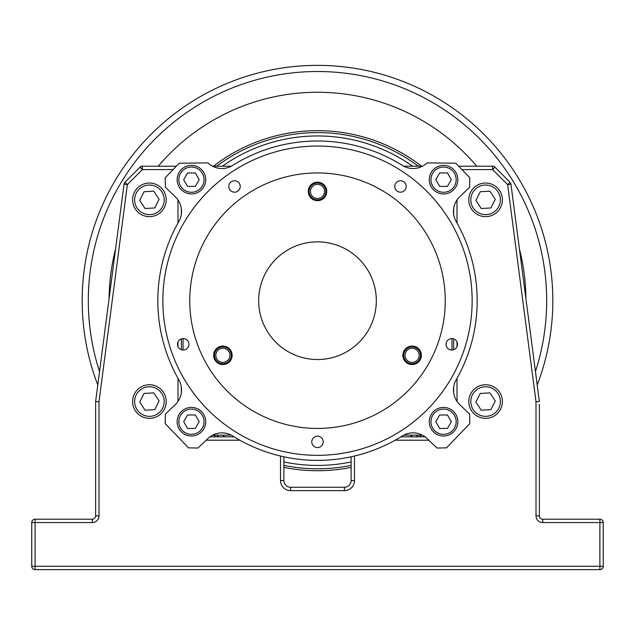 <?xml version="1.0" encoding="UTF-8"?>
<svg xmlns="http://www.w3.org/2000/svg" width="635" height="635" viewBox="0 0 635 635"><rect width="100%" height="100%" fill="white"/><g stroke="black" fill="none" stroke-linecap="round" stroke-linejoin="round"><path stroke-width="0.95" d="M231.251 435.166L212.566 435.166M461.923 169.585L492.601 169.585L492.601 166.219A3.365 3.365 0 0 1 492.943 166.235A3.365 3.365 0 0 0 492.601 166.219L458.7 166.219L493.99 166.219L494.975 167.203L492.601 169.585L507.619 184.594L509.992 182.221L510.802 183.523M141.01 166.219L142.399 166.219A3.365 3.365 0 0 0 142.057 166.235A3.365 3.365 0 0 1 142.399 166.219L142.399 169.585L140.025 167.203L141.01 166.219M124.198 183.523L125.008 182.221L127.381 184.594L142.399 169.585L173.077 169.585M451.969 350.036L451.969 338.614M183.031 338.614L183.031 350.036M212.566 166.219L231.251 166.219M403.749 166.219L422.434 166.219M422.434 435.166L403.749 435.166M470.575 192.286A16.812 16.812 0 0 0 478.036 214.852A16.812 16.812 0 0 0 500.602 207.391A16.812 16.812 0 0 0 493.141 184.825A16.812 16.812 0 0 0 470.575 192.286M475.901 200.398L480.258 191.722L489.95 191.167L495.276 199.279L490.918 207.947L481.227 208.51L475.901 200.398M493.141 184.825A16.812 16.812 0 0 1 500.602 207.391M156.964 184.825A16.812 16.812 0 0 1 164.425 207.391A16.812 16.812 0 0 0 156.964 184.825A16.812 16.812 0 0 0 134.398 192.286A16.812 16.812 0 0 0 141.859 214.852A16.812 16.812 0 0 0 164.425 207.391M156.964 386.532A16.812 16.812 0 0 1 164.425 409.099A16.812 16.812 0 0 0 156.964 386.532A16.812 16.812 0 0 0 134.398 393.986A16.812 16.812 0 0 0 141.859 416.56A16.812 16.812 0 0 0 164.425 409.099M493.141 386.532A16.812 16.812 0 0 1 500.602 409.099A16.812 16.812 0 0 0 493.141 386.532A16.812 16.812 0 0 0 470.575 393.986A16.812 16.812 0 0 0 478.036 416.56A16.812 16.812 0 0 0 500.602 409.099M139.724 200.398L144.082 191.722L153.773 191.167L159.099 199.279L154.742 207.947L145.05 208.51L139.724 200.398M475.901 402.098L480.258 393.43L489.95 392.874L495.276 400.987L490.918 409.654L481.227 410.21L475.901 402.098M139.724 402.098L144.082 393.43L153.773 392.874L159.099 400.987L154.742 409.654L145.05 410.21L139.724 402.098M35.115 569.635L35.115 566.269L31.75 566.269A3.365 3.365 0 0 0 35.115 569.635L599.885 569.635A3.365 3.365 0 0 0 603.25 566.269L599.885 566.269L599.885 569.635M140.025 167.203A3.365 3.365 0 0 1 142.057 166.235A3.365 3.365 0 0 0 140.025 167.203L125.008 182.221A3.365 3.365 0 0 0 124.047 184.166L127.381 184.594L98.989 401.78L95.623 401.558L95.623 515.842A3.365 3.365 0 0 1 92.265 519.208L35.115 519.208A3.365 3.365 0 0 0 31.75 522.565A3.365 3.365 0 0 1 35.115 519.208L35.115 522.565L92.265 522.565A6.723 6.723 0 0 0 98.989 515.842L98.989 401.78M176.3 166.219L142.399 166.219M124.047 184.166L95.623 401.558L95.623 407.456L95.623 401.558M494.975 167.203A3.365 3.365 0 0 0 492.943 166.235A3.365 3.365 0 0 1 494.975 167.203L509.992 182.221A3.365 3.365 0 0 1 510.953 184.166L507.619 184.594L536.011 401.78L539.377 401.558L510.953 184.166M351.115 456.795L351.115 480.544A6.723 6.723 0 0 1 344.392 487.267L290.608 487.267A6.723 6.723 0 0 1 283.885 480.544L283.885 456.795M425.109 436.84L400.939 436.84M234.061 436.84L209.891 436.84M453.652 208.558L453.652 214.233M453.652 338.923L453.652 349.726M453.652 387.152L453.652 392.819M181.348 392.819L181.348 387.152M181.348 349.726L181.348 338.923M181.348 214.233L181.348 208.558M31.75 522.565L31.75 566.269L31.75 522.565L35.115 522.565L35.115 566.269L599.885 566.269L599.885 522.565L603.25 522.565A3.365 3.365 0 0 0 599.885 519.208L599.885 522.565L542.734 522.565A6.723 6.723 0 0 1 536.011 515.842L539.377 515.842L539.377 404.352M603.25 566.269L603.25 522.565M599.885 519.208L542.734 519.208A3.365 3.365 0 0 1 539.377 515.842M98.989 515.842L95.623 515.842L95.623 407.456M216.987 359.212A7.056 7.056 0 0 1 222.456 348.274A7.056 7.056 0 0 1 229.195 358.473A7.056 7.056 0 0 1 216.987 359.212M215.868 359.95A8.406 8.406 0 0 0 227.513 362.331A8.406 8.406 0 0 0 229.894 350.687A8.406 8.406 0 0 0 218.249 348.305A8.406 8.406 0 0 0 215.868 359.95M258.667 300.688A58.833 58.833 0 0 1 346.916 249.745A58.833 58.833 0 0 1 346.916 351.639A58.833 58.833 0 0 1 258.667 300.688M213.638 355.322A9.247 9.247 0 0 1 227.505 347.313A9.247 9.247 0 0 1 227.505 363.323A9.247 9.247 0 0 1 213.638 355.322M416.743 363.323A9.247 9.247 0 0 1 402.876 355.322A9.247 9.247 0 0 1 416.743 347.313A9.247 9.247 0 0 1 416.743 363.323M322.12 183.428A9.247 9.247 0 0 1 322.12 199.438A9.247 9.247 0 0 1 308.253 191.437A9.247 9.247 0 0 1 322.12 183.428M446.516 447.85L469.797 423.601L469.606 414.091L459.653 404.535A20.169 20.169 0 0 1 456.113 379.968A159.687 159.687 0 0 0 456.113 221.409A20.169 20.169 0 0 1 459.653 196.842L469.606 187.293L469.797 177.784L455.827 163.235L427.061 162.893A20.169 20.169 0 0 1 402.368 165.425A159.687 159.687 0 0 0 232.632 165.425A20.169 20.169 0 0 1 207.939 162.893L179.173 163.235L165.203 177.784L165.394 187.293L175.347 196.842A20.169 20.169 0 0 1 178.887 221.409A159.687 159.687 0 0 0 178.887 379.968A20.169 20.169 0 0 1 175.347 404.535L165.394 414.091L165.203 423.601L188.484 447.85L197.993 448.04L207.939 438.491A20.169 20.169 0 0 1 232.632 435.951A159.687 159.687 0 0 0 402.368 435.951A20.169 20.169 0 0 1 427.061 438.491L437.007 448.04L446.516 447.85M189.754 300.688A127.746 127.746 0 0 0 381.373 411.321A127.746 127.746 0 0 0 381.373 190.055A127.746 127.746 0 0 0 189.754 300.688M450.707 409.345A14.287 14.287 0 0 1 455.938 428.855A14.287 14.287 0 0 0 450.707 409.345A14.287 14.287 0 0 0 431.197 414.568A14.287 14.287 0 0 0 436.42 434.086A14.287 14.287 0 0 0 455.938 428.855A14.287 14.287 0 0 0 450.707 409.345A14.287 14.287 0 0 0 431.197 414.568A14.287 14.287 0 0 0 436.42 434.086A14.287 14.287 0 0 0 455.938 428.855M198.58 409.345A14.287 14.287 0 0 1 203.803 428.855A14.287 14.287 0 0 0 198.58 409.345A14.287 14.287 0 0 0 179.062 414.568A14.287 14.287 0 0 0 184.293 434.086A14.287 14.287 0 0 0 203.803 428.855A14.287 14.287 0 0 0 198.58 409.345A14.287 14.287 0 0 0 179.062 414.568A14.287 14.287 0 0 0 184.293 434.086A14.287 14.287 0 0 0 203.803 428.855M162.862 300.688A154.638 154.638 0 0 1 394.819 166.767A154.638 154.638 0 0 1 394.819 434.618A154.638 154.638 0 0 1 162.862 300.688M450.017 349.758A5.715 5.715 0 0 1 447.961 340.074A5.715 5.715 0 0 1 457.375 343.138A5.715 5.715 0 0 1 450.017 349.758M405.114 189.825A5.715 5.715 0 0 1 395.272 188.785A5.715 5.715 0 0 1 401.09 180.777A5.715 5.715 0 0 1 405.114 189.825M239.133 183.102A5.715 5.715 0 0 1 235.109 192.143A5.715 5.715 0 0 1 229.291 184.142A5.715 5.715 0 0 1 239.133 183.102M181.451 338.884A5.715 5.715 0 0 1 188.809 345.511A5.715 5.715 0 0 1 179.395 348.567A5.715 5.715 0 0 1 181.451 338.884M311.785 441.889A5.715 5.715 0 0 1 320.358 436.936A5.715 5.715 0 0 1 320.358 446.834A5.715 5.715 0 0 1 311.785 441.889M317.079 184.388A7.056 7.056 0 0 1 323.818 194.588A7.056 7.056 0 0 1 311.61 195.326A7.056 7.056 0 0 1 317.079 184.388M316.992 183.047A8.406 8.406 0 0 0 309.11 191.937A8.406 8.406 0 0 0 318.008 199.827A8.406 8.406 0 0 0 325.89 190.929A8.406 8.406 0 0 0 316.992 183.047M418.433 358.473A7.056 7.056 0 0 1 406.225 359.212A7.056 7.056 0 0 1 411.694 348.274A7.056 7.056 0 0 1 418.433 358.473M419.64 359.077A8.406 8.406 0 0 0 415.877 347.805A8.406 8.406 0 0 0 404.598 351.56A8.406 8.406 0 0 0 408.361 362.839A8.406 8.406 0 0 0 419.64 359.077M199.2 179.665L195.318 186.388L187.555 186.388L183.674 179.665L187.555 172.942L195.318 172.942L199.2 179.665M191.437 165.378A14.287 14.287 0 0 0 177.149 179.665A14.287 14.287 0 0 0 191.437 193.953A14.287 14.287 0 0 0 205.724 179.665A14.287 14.287 0 0 0 191.437 165.378A14.287 14.287 0 0 0 177.149 179.665A14.287 14.287 0 0 0 191.437 193.953A14.287 14.287 0 0 0 205.724 179.665A14.287 14.287 0 0 0 191.437 165.378M447.445 172.942L451.326 179.665L447.445 186.388L439.682 186.388L435.8 179.665L439.682 172.942L447.445 172.942M431.197 172.522A14.287 14.287 0 0 0 436.42 192.04A14.287 14.287 0 0 0 455.938 186.809A14.287 14.287 0 0 0 450.707 167.291A14.287 14.287 0 0 0 431.197 172.522A14.287 14.287 0 0 0 436.42 192.04A14.287 14.287 0 0 0 455.938 186.809A14.287 14.287 0 0 0 450.707 167.291A14.287 14.287 0 0 0 431.197 172.522M195.318 414.988L199.2 421.711L195.318 428.434L187.555 428.434L183.674 421.711L187.555 414.988L195.318 414.988M447.445 414.988L451.326 421.711L447.445 428.434L439.682 428.434L435.8 421.711L439.682 414.988L447.445 414.988M351.115 461.955A164.727 164.727 0 0 1 283.885 461.955M224.774 436.84A164.727 164.727 0 0 1 222.353 435.166M222.353 166.219A164.727 164.727 0 0 1 412.647 166.219M412.647 435.166A164.727 164.727 0 0 1 410.226 436.84M283.885 465.384A168.084 168.084 0 0 0 351.115 465.384M416.076 436.84A168.084 168.084 0 0 0 418.354 435.166M418.354 166.219A168.084 168.084 0 0 0 216.646 166.219M216.646 435.166A168.084 168.084 0 0 0 218.924 436.84M158.25 166.219A208.431 208.431 0 0 1 476.75 166.219M519.438 249.079A208.431 208.431 0 0 1 525.923 298.64M109.077 298.64A208.431 208.431 0 0 1 115.562 249.079M421.553 166.219A170.029 170.029 0 0 0 213.447 166.219M213.447 435.166A170.029 170.029 0 0 0 215.654 436.84M283.885 467.36A170.029 170.029 0 0 0 351.115 467.36M419.346 436.84A170.029 170.029 0 0 0 421.553 435.166M537.21 384.985A235.323 235.323 0 0 0 317.5 65.365A235.323 235.323 0 0 0 97.79 384.985M492.236 186.626A14.795 14.795 0 0 1 498.8 206.486A14.795 14.795 0 0 1 478.941 213.05A14.795 14.795 0 0 1 472.376 193.191A14.795 14.795 0 0 1 492.236 186.626M536.011 401.78L536.011 515.842M457.009 401.431L457.009 378.373M457.009 346.631L457.009 342.019M457.009 223.004L457.009 199.954M395.184 440.206L428.847 440.206M280.519 456.033L280.519 480.544A10.089 10.089 0 0 0 290.608 490.633L344.392 490.633A10.089 10.089 0 0 0 354.481 480.544L354.481 456.033M206.153 440.206L239.816 440.206M177.99 199.954L177.99 223.004M177.99 342.019L177.99 346.631M177.99 378.373L177.99 401.431M156.059 186.626A14.795 14.795 0 0 1 162.623 206.486A14.795 14.795 0 0 1 142.764 213.05A14.795 14.795 0 0 1 136.2 193.191A14.795 14.795 0 0 1 156.059 186.626M492.236 388.334A14.795 14.795 0 0 1 498.8 408.194A14.795 14.795 0 0 1 478.941 414.758A14.795 14.795 0 0 1 472.376 394.899A14.795 14.795 0 0 1 492.236 388.334M156.059 388.334A14.795 14.795 0 0 1 162.623 408.194A14.795 14.795 0 0 1 142.764 414.758A14.795 14.795 0 0 1 136.2 394.899A14.795 14.795 0 0 1 156.059 388.334M283.885 480.544L280.519 480.544M290.608 490.633L290.608 487.267M344.392 490.633L344.392 487.267M354.481 480.544L351.115 480.544M92.265 522.565L92.265 519.208M542.734 519.208L542.734 522.565M215.702 360.061A8.604 8.604 0 0 0 227.624 362.498A8.604 8.604 0 0 0 230.06 350.576A8.604 8.604 0 0 0 218.138 348.147A8.604 8.604 0 0 0 215.702 360.061M318.016 200.017A8.604 8.604 0 0 0 326.088 190.913A8.604 8.604 0 0 0 316.984 182.848A8.604 8.604 0 0 0 308.912 191.953A8.604 8.604 0 0 0 318.016 200.017M404.424 351.472A8.604 8.604 0 0 0 408.273 363.014A8.604 8.604 0 0 0 419.814 359.164A8.604 8.604 0 0 0 415.965 347.623A8.604 8.604 0 0 0 404.424 351.472M191.437 167.061A12.605 12.605 0 0 1 204.041 179.665A12.605 12.605 0 0 1 191.437 192.278A12.605 12.605 0 0 1 178.824 179.665A12.605 12.605 0 0 1 191.437 167.061M432.649 173.363A12.605 12.605 0 0 1 449.866 168.751A12.605 12.605 0 0 1 454.485 185.968A12.605 12.605 0 0 1 437.261 190.587A12.605 12.605 0 0 1 432.649 173.363M180.515 415.409A12.605 12.605 0 0 1 197.739 410.797A12.605 12.605 0 0 1 202.351 428.022A12.605 12.605 0 0 1 185.134 432.633A12.605 12.605 0 0 1 180.515 415.409M432.649 415.409A12.605 12.605 0 0 1 449.866 410.797A12.605 12.605 0 0 1 454.485 428.022A12.605 12.605 0 0 1 437.261 432.633A12.605 12.605 0 0 1 432.649 415.409M99.544 371.562A229.187 229.187 0 0 1 317.5 71.509A229.187 229.187 0 0 1 535.456 371.562"/></g></svg>
